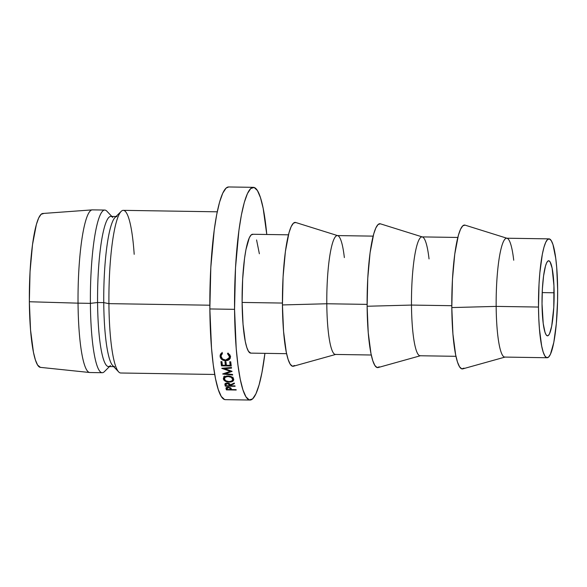 <?xml version="1.0" encoding="UTF-8"?>
<svg xmlns="http://www.w3.org/2000/svg" width="587" height="587" viewBox="0 0 587 587"><rect width="100%" height="100%" fill="white"/><g stroke="black" fill="none" stroke-linecap="round" stroke-linejoin="round"><path stroke-width="0.88" d="M554.121 292.781A37.539 6.031 -89.1 0 1 547.495 335.837A37.539 6.031 -89.1 0 1 542.028 303.831L543.224 323.525L544.985 332.242L546.064 334.722L547.216 335.793L548.397 335.434L549.571 333.643L551.707 326.108L553.783 307.412L553.945 285.649L552.125 268.149L550.092 261.89L548.94 260.811L547.752 261.178L546.578 262.969L545.462 266.116L543.569 275.956L542.366 289.2L542.028 303.831A37.539 6.031 -89.1 0 1 548.662 260.767A37.539 6.031 -89.1 0 1 554.121 292.781L542.205 292.597L554.121 292.781M548.999 238.872L506.662 238.212A59.441 9.546 90.9 0 0 496.162 306.392L538.499 307.052A59.441 9.546 -89.1 0 1 548.999 238.872A59.441 9.546 -89.1 0 1 557.65 289.56A59.441 9.546 -89.1 0 1 547.15 357.74A59.441 9.546 -89.1 0 1 538.499 307.052L496.162 306.392A59.441 9.546 -89.1 0 1 507.109 238.293A59.441 9.546 -89.1 0 1 513.72 260.224M507.109 238.293L465.058 225.137A71.952 11.557 90.9 0 0 451.807 307.573L496.162 306.392L451.807 307.573L452.922 333.996L455.637 354.79L457.471 362.032L459.533 366.78L461.742 368.849L464.016 368.144M457.809 237.456L421.98 236.899A59.441 9.546 90.9 0 0 411.48 305.071L451.792 305.702L411.48 305.071A59.441 9.546 -89.1 0 1 422.427 236.972A59.441 9.546 -89.1 0 1 429.038 258.911M422.427 236.972L380.376 223.816A71.952 11.557 90.9 0 0 367.124 306.253L411.48 305.071L367.124 306.253L368.24 332.682L370.955 353.469L372.789 360.719L374.851 365.466L377.059 367.528L379.334 366.831M373.127 236.135L337.298 235.578A59.441 9.546 90.9 0 0 326.798 303.758L367.11 304.382L326.798 303.758A59.441 9.546 -89.1 0 1 337.745 235.651A59.441 9.546 -89.1 0 1 344.356 257.59M337.745 235.651L295.694 222.495A71.952 11.557 90.9 0 0 282.442 304.939L326.798 303.758L282.442 304.939L283.558 331.362L286.273 352.156L288.107 359.398L290.169 364.145L292.377 366.207L294.652 365.51M288.444 234.822L252.615 234.264A59.441 9.546 90.9 0 0 242.115 302.437L282.428 303.061L242.115 302.437L243.04 324.266L245.278 341.443L246.797 347.431L248.499 351.349L250.796 353.125M253.342 187.341L228.644 186.96A106.364 17.082 90.9 0 0 209.852 308.953L234.558 309.342A106.364 17.082 -89.1 0 1 253.342 187.341A106.364 17.082 -89.1 0 1 266.777 234.484L263.152 208.246L260.445 197.533L257.399 190.518L254.127 187.466L250.766 188.5L247.443 193.571L244.28 202.493L241.404 214.923L238.924 230.375L235.504 267.892L234.558 309.342L209.852 308.953L211.511 348.018L213.25 364.762L215.524 378.754L218.232 389.467L221.277 396.482L224.55 399.534L225.393 399.659M217.249 211.812L123.285 210.344A81.336 13.061 90.9 0 0 108.918 303.64L209.83 305.211L108.918 303.64A81.336 13.061 -89.1 0 1 121.142 211.401A81.336 13.061 -89.1 0 1 134.188 254.318M121.142 211.401L115.037 217.476A75.077 12.056 90.9 0 0 103.752 302.621L108.918 303.64L103.752 302.621A75.077 12.056 -89.1 0 1 117.011 216.508M116.028 216.493L110.84 216.412A75.077 12.056 90.9 0 0 97.574 302.525L103.752 302.621L97.574 302.525A75.077 12.056 -89.1 0 1 112.785 217.439M111.824 216.427L106.871 211.173A81.336 13.061 90.9 0 0 90.391 303.354L97.574 302.525L90.391 303.354A81.336 13.061 -89.1 0 1 104.757 210.058L92.408 209.867A81.336 13.061 90.9 0 0 78.042 303.156L90.391 303.354L78.042 303.156A81.336 13.061 -89.1 0 1 92.225 209.875L42.77 213.485A76.956 12.356 90.9 0 0 29.35 301.747L78.042 303.156L29.35 301.747L30.546 330.011L33.452 352.251L35.411 360L37.619 365.077L40.408 367.367M43.511 213.565L41.083 214.314L38.676 217.982L36.387 224.439L32.512 244.61L30.04 271.759L29.35 301.747A76.956 12.356 90.9 0 0 40.371 367.359L89.694 372.51A81.336 13.061 -89.1 0 1 78.042 303.156A81.336 13.061 90.9 0 0 89.877 372.518L102.226 372.716A81.336 13.061 -89.1 0 1 90.391 303.354A81.336 13.061 90.9 0 0 104.369 371.659L109.49 366.567M110.473 365.584A75.077 12.056 -89.1 0 1 97.574 302.525A75.077 12.056 90.9 0 0 108.5 366.552L113.687 366.633M114.678 366.648A75.077 12.056 -89.1 0 1 103.752 302.621A75.077 12.056 90.9 0 0 112.726 365.62L118.647 371.887A81.336 13.061 -89.1 0 1 108.918 303.64A81.336 13.061 90.9 0 0 120.753 373.002L214.717 374.462M228.703 186.96L226.068 188.111L222.744 193.189L219.582 202.111L216.706 214.534L214.226 229.987L210.806 267.511L209.852 308.953A106.364 17.082 90.9 0 0 225.335 399.659L250.033 400.041A106.364 17.082 -89.1 0 1 234.558 309.342L236.209 348.407L237.955 365.143L240.222 379.136L242.93 389.849L245.982 396.863L249.248 399.916L252.608 398.889L255.932 393.811L259.094 384.889L261.971 372.466L264.928 353.345A106.364 17.082 -89.1 0 1 250.033 400.041M224.601 368.687L232.034 371.285A106.364 17.082 90.9 0 0 232.056 371.424L225.379 373.721L232.555 374.455A106.364 17.082 90.9 0 0 232.65 375.034L222.7 374.029A106.364 17.082 -89.1 0 1 222.686 373.948L230.28 371.336L221.813 368.365A106.364 17.082 -89.1 0 1 221.798 368.269L231.469 367.477A106.364 17.082 90.9 0 0 231.557 368.122L224.601 368.687L224.718 368.034L224.601 368.687L231.557 368.122A106.364 17.082 90.9 0 1 231.469 367.477L221.798 368.269A106.364 17.082 90.9 0 0 221.813 368.365L230.28 371.336L230.383 370.72L230.28 371.336L222.686 373.948A106.364 17.082 90.9 0 0 222.7 374.029L232.65 375.034A106.364 17.082 90.9 0 1 232.555 374.455L225.379 373.721L232.056 371.424A106.364 17.082 90.9 0 1 232.034 371.285L224.601 368.687M231.263 366.002L221.46 365.848A106.364 17.082 -89.1 0 1 220.932 361.643L221.937 361.665A106.364 17.082 90.9 0 0 222.378 365.209L225.393 365.253A106.364 17.082 -89.1 0 1 224.953 361.709L225.958 361.724A106.364 17.082 90.9 0 0 226.399 365.268L230.17 365.327A106.364 17.082 -89.1 0 1 229.73 361.783L230.735 361.797A106.364 17.082 90.9 0 0 231.263 366.002A106.364 17.082 90.9 0 1 230.735 361.797L229.73 361.783A106.364 17.082 90.9 0 0 230.17 365.327L226.399 365.268A106.364 17.082 90.9 0 1 225.958 361.724L224.953 361.709A106.364 17.082 90.9 0 0 225.393 365.253L222.378 365.209A106.364 17.082 90.9 0 1 221.937 361.665L220.932 361.643A106.364 17.082 90.9 0 0 221.46 365.848L231.263 366.002M224.88 384.015L225.034 385.175A106.364 17.082 90.9 0 0 225.298 386.158L225.584 383.436L225.958 383.443L225.298 386.158L235.101 386.312L225.298 386.158A106.364 17.082 -89.1 0 1 225.034 385.175L224.88 384.015L226.266 383.047L229.37 383.612L230.221 384.881L234.272 383.032A106.364 17.082 90.9 0 0 234.418 383.627L230.361 385.439A106.364 17.082 90.9 0 0 230.456 385.806L234.983 385.872A106.364 17.082 90.9 0 0 235.101 386.312A106.364 17.082 90.9 0 1 234.983 385.872L230.456 385.806A106.364 17.082 90.9 0 1 230.361 385.439L234.418 383.627A106.364 17.082 90.9 0 1 234.272 383.032L230.221 384.881C230.06 383.773 229.025 383.142 227.11 382.988L224.872 384.037M224.029 380.259L223.508 377.874L224.417 376.832L226.912 375.974L229.943 376.194L231.748 376.935L233.692 379.202L233.567 380.369L232.665 381.323L230.221 382.086L227.198 381.88L224.029 380.259M220.976 353.616L221.805 352.926L222.458 353.579L221.35 354.886L221.116 356.5L222.539 358.987L225.643 360.051L228.534 359.061L229.4 356.58L228.827 354.981L227.485 353.66L228.005 353.022L230.17 355.546L230.199 358.378L229.04 359.816L227.499 360.535L223.625 360.411L221.857 359.464L220.272 357.27L220.125 355.414L220.976 353.616M225.973 388.029L226.134 389.042A106.364 17.082 90.9 0 0 226.406 389.878L226.626 387.413L226.406 389.878L236.209 390.025L226.406 389.878A106.364 17.082 -89.1 0 1 226.134 389.042L226.208 387.669L228.204 387.185L230.603 387.816L231.461 389.269A106.364 17.082 90.9 0 0 231.564 389.577L236.084 389.651A106.364 17.082 90.9 0 0 236.209 390.025A106.364 17.082 90.9 0 1 236.084 389.651L231.564 389.577A106.364 17.082 90.9 0 1 231.461 389.269L230.955 388.139L228.204 387.185L225.966 388.088M259.366 253.76L256.578 239.958M253.056 234.33L251.177 234.91L249.314 237.742L245.938 249.673L244.552 258.309L242.644 279.273L242.115 302.437A59.441 9.546 90.9 0 0 250.759 353.125L286.595 353.682M295.679 222.495L293.405 223.192L291.159 226.626L289.017 232.657L285.392 251.515L283.081 276.895L282.442 304.939A71.952 11.557 90.9 0 0 293.456 366.222L335.896 354.379A59.441 9.546 -89.1 0 1 326.798 303.758A59.441 9.546 90.9 0 0 335.448 354.445L371.278 355.003M380.361 223.808L378.087 224.505L375.841 227.939L373.699 233.978L370.074 252.836L367.763 278.216L367.124 306.253A71.952 11.557 90.9 0 0 378.138 367.543L420.578 355.7A59.441 9.546 -89.1 0 1 411.48 305.071A59.441 9.546 90.9 0 0 420.131 355.759L455.96 356.316M465.043 225.129L462.776 225.826L460.524 229.26L458.381 235.292L454.756 254.156L452.445 279.537L451.807 307.573A71.952 11.557 90.9 0 0 462.82 368.856L505.26 357.021A59.441 9.546 -89.1 0 1 496.162 306.392A59.441 9.546 90.9 0 0 504.813 357.079L547.15 357.74M557.65 289.56L557.569 301.197L556.322 323.694L553.82 342.324L550.445 354.255L548.588 357.087L546.71 357.666L544.883 355.964L543.18 352.039L541.669 346.059L539.424 328.881L538.785 318.352L538.499 307.052L539.035 283.888L539.827 272.918L542.329 254.288L543.936 247.34L545.705 242.358L547.561 239.518L549.439 238.946L551.266 240.648L552.969 244.566L555.75 258.375L556.725 267.731L557.65 289.56M226.134 389.042L226.274 387.618L226.134 389.042M228.365 387.185L230.339 388.807L230.442 387.706L230.559 389.563L230.706 387.897L230.559 389.563L227.286 389.511L230.559 389.563L229.847 388.022L228.321 387.603L228.365 387.185M227.037 388.719L228.321 387.603L227.059 387.963L227.037 388.719A106.364 17.082 90.9 0 0 227.286 389.511A106.364 17.082 90.9 0 1 227.037 388.719L226.971 388.176M221.842 352.963L221.182 355.392M221.116 356.5L221.174 355.326L222.458 353.579L221.805 352.926L220.184 355.084L220.103 356.434C220.565 359.061 222.422 360.499 225.657 360.741L229.04 359.816L230.339 357.931L230.405 356.588L228.005 353.022L227.485 353.66L229.4 356.58L229.334 357.754L225.643 360.051C223.016 359.794 221.504 358.613 221.116 356.5M229.348 357.666L229.84 354.849M229.833 354.724L229.7 356.03M230.427 356.867L229.466 357.865L229.04 359.816L229.268 357.989M225.804 360.044L225.657 360.741L225.804 360.044M221.101 356.265L220.536 354.585L220.103 356.434L220.514 354.262L221.101 356.265M221.541 354.643L222.238 352.383M228.739 358.275L230.625 356.478M233.692 379.202C233.046 377.25 231.124 376.157 227.925 375.929L223.376 378.307L223.398 379.085C224.08 380.919 226.024 381.932 229.224 382.122C232.349 382.042 233.839 381.073 233.692 379.202L233.714 379.921M233.399 378.439L232.988 378.74M229.282 381.623L229.224 382.122L229.282 381.623M223.728 376.568L223.977 377.199M223.574 377.742L223.398 379.085L223.574 377.742M232.687 379.202L231.153 377.324L228.02 376.487L225.21 377.243L224.395 379.077L225.98 380.868L229.106 381.623L231.887 380.948L232.687 379.202C232.834 380.728 231.638 381.535 229.106 381.623C226.494 381.447 224.924 380.596 224.395 379.077C224.271 377.507 225.481 376.649 228.02 376.487L228.101 375.937L228.02 376.487C230.676 376.707 232.232 377.61 232.687 379.202L232.709 379.789M224.395 379.077L224.718 376.047M225.034 385.175L225.225 383.472L225.034 385.175M230.434 384.786L230.361 385.439L230.434 384.786M227.279 382.995L227.22 383.465L229.231 384.874L229.37 383.612L229.451 385.791L229.664 383.861L229.451 385.791L226.186 385.74L229.451 385.791L228.747 383.964L227.22 383.465L227.279 382.995M225.944 384.801L227.22 383.465L225.958 383.913L225.944 384.801A106.364 17.082 90.9 0 0 226.186 385.74A106.364 17.082 90.9 0 1 225.944 384.801L225.841 384.214M225.797 363.148L225.393 365.253L225.797 363.148A103.239 16.575 -89.1 0 1 225.613 361.717A103.239 16.575 90.9 0 0 225.797 363.148M230.574 363.221L230.17 365.327L230.574 363.221A103.239 16.575 -89.1 0 1 230.39 361.797A103.239 16.575 90.9 0 0 230.574 363.221M230.985 363.859L230.456 363.852L230.985 363.859M226.208 363.786L225.679 363.779L226.208 363.786M222.187 363.72L221.46 365.848L221.864 363.72A103.239 16.575 -89.1 0 1 221.593 361.658A103.239 16.575 90.9 0 0 221.864 363.72L222.187 363.72M225.489 372.994L225.379 373.721L225.489 372.994M226.964 388.212L227.052 387.281M233.046 377.214L232.709 379.76M225.87 384.155L225.995 383.113"/></g></svg>
